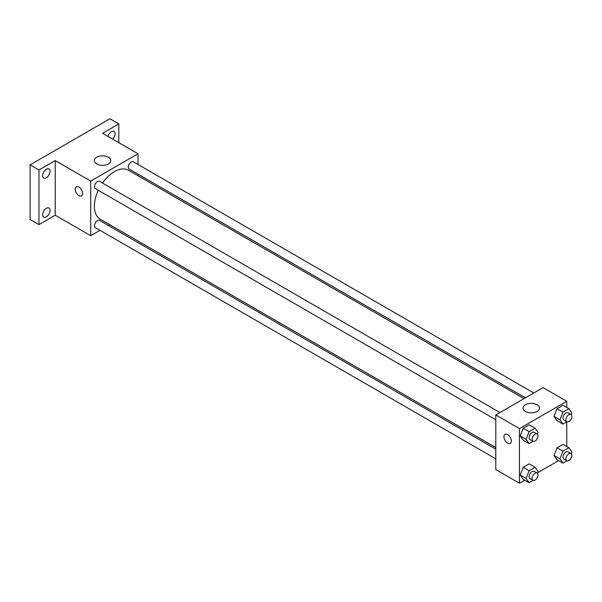 <?xml version="1.0" encoding="UTF-8"?>
<svg xmlns="http://www.w3.org/2000/svg" width="602" height="602" viewBox="0 0 602 602"><rect width="100%" height="100%" fill="white"/><g stroke="black" fill="none" stroke-linecap="round" stroke-linejoin="round"><path stroke-width="0.9" d="M100.015 230.333L90.714 235.706L55.233 215.223L38.972 224.606L30.1 219.489L30.1 164.858L109.933 118.767L118.805 123.892L118.805 142.666M109.752 224.712L108.375 225.509M46.362 216.825A5.23 3.018 -60 0 1 43.75 217.081A5.23 3.018 -60 0 1 42.945 212.897A5.23 3.018 -60 0 1 46.362 208.292A5.23 3.018 -60 0 1 48.973 208.029A5.23 3.018 -60 0 1 49.778 212.22A5.23 3.018 -60 0 1 46.362 216.825M46.362 177.763A5.23 3.018 -60 0 1 43.75 178.026A5.23 3.018 -60 0 1 42.945 173.835A5.23 3.018 -60 0 1 46.362 169.23A5.23 3.018 -60 0 1 48.973 168.974A5.23 3.018 -60 0 1 49.778 173.158A5.23 3.018 -60 0 1 46.362 177.763M55.233 215.223L55.233 160.591L38.972 169.982L30.1 164.858M38.972 224.606L38.972 169.982M90.714 235.706L90.714 181.074L55.233 160.591M90.714 181.074L138.024 153.766L102.543 133.283L118.805 123.892M96.726 163.947A8.225 4.748 180 0 1 94.318 160.591A8.225 4.748 180 0 1 102.543 155.843A8.225 4.748 180 0 1 110.76 160.591A8.225 4.748 180 0 1 105.689 164.978A8.225 4.748 180 0 1 96.726 163.947M107.961 136.406A5.23 3.018 -60 0 1 111.408 131.672A5.23 3.018 -60 0 1 114.026 131.417A5.23 3.018 -60 0 1 112.732 139.167M98.299 190.285A28.264 16.322 120 0 0 94.379 206.275A28.264 16.322 120 0 0 100.233 219.218L495.792 447.587M524.056 398.629L128.504 170.253A28.264 16.322 120 0 0 102.483 183.046M138.024 153.766L138.024 164.504M138.024 174.159L138.024 175.754M533.801 393.001L133.373 161.818A4.184 2.416 120 0 0 130.152 162.939A4.184 2.416 120 0 0 128.324 167.145A4.184 2.416 120 0 0 129.189 169.064L525.433 397.832M495.792 449.175L99.548 220.407A4.184 2.416 120 0 0 96.32 221.528A4.184 2.416 120 0 0 94.499 225.735A4.184 2.416 120 0 0 95.364 227.646L495.792 458.837M495.792 419.775L95.364 188.592A4.184 2.416 -60 0 1 95.364 183.76A4.184 2.416 -60 0 1 99.548 181.345L499.969 412.536M82.579 193.453A5.23 3.018 60 0 1 81.503 195.846A5.23 3.018 60 0 1 76.273 192.828A5.23 3.018 60 0 1 76.273 186.793A5.23 3.018 60 0 1 80.299 188.193A5.23 3.018 60 0 1 82.579 193.453M81.503 195.846A5.23 3.018 60 0 1 76.273 192.828A5.23 3.018 60 0 1 76.273 186.793M524.763 480.155L519.443 483.233L495.792 469.575L495.792 414.944L543.102 387.635L566.753 401.293L566.753 407.434M558.588 460.628L537.594 472.751M557.023 420.663L554.036 416.418L557.023 408.713L562.998 405.266L557.023 408.713L554.036 416.418L557.023 420.663L562.938 424.079L559.95 419.827L562.938 412.129L568.913 408.683L571.9 412.934L571.23 414.658M523.198 479.252L520.211 475.001L523.198 467.302L529.173 463.856L523.198 467.302L520.211 475.001L523.198 479.252L529.113 482.669L526.125 478.417L529.113 470.719L535.088 467.265L538.075 471.517L537.405 473.247M566.753 421.874L566.753 446.496M519.443 483.233L519.443 428.601L566.753 401.293M557.023 459.725L554.036 455.473L557.023 447.775L562.998 444.329L557.023 447.775L554.036 455.473L557.023 459.725L562.938 463.141L559.95 458.89L562.938 451.191L568.913 447.737L571.9 451.989L571.23 453.712M523.198 440.197L520.211 435.946L523.198 428.248L529.173 424.794L523.198 428.248L520.211 435.946L523.198 440.197L529.113 443.606L526.125 439.362L529.113 431.657L535.088 428.21L538.075 432.462L537.405 434.185M519.443 428.601L495.792 414.944M525.456 411.475A8.225 4.748 180 0 1 523.048 408.118A8.225 4.748 180 0 1 531.273 403.37A8.225 4.748 180 0 1 539.497 408.118A8.225 4.748 180 0 1 534.418 412.505A8.225 4.748 180 0 1 525.456 411.475M511.316 440.98A5.23 3.018 60 0 1 510.233 443.373A5.23 3.018 60 0 1 505.003 440.355A5.23 3.018 60 0 1 505.003 434.32A5.23 3.018 60 0 1 509.029 435.72A5.23 3.018 60 0 1 511.316 440.98M510.233 443.373A5.23 3.018 60 0 1 505.01 440.355A5.23 3.018 60 0 1 505.01 434.32M533.101 441.304L529.113 443.606M537.15 433.997L534.192 432.289A4.184 2.416 120 0 0 530.972 433.41A4.184 2.416 120 0 0 529.143 437.616A4.184 2.416 120 0 0 530.008 439.528L532.966 441.236A4.184 2.416 120 0 0 537.15 438.82A4.184 2.416 120 0 0 537.15 433.997A4.184 2.416 120 0 0 533.921 435.118A4.184 2.416 120 0 0 532.1 439.325A4.184 2.416 120 0 0 532.966 441.236M526.125 439.362L520.211 435.946M529.113 431.657L523.198 428.248M535.088 428.21L529.173 424.794M566.926 421.776L562.938 424.079M570.974 414.469L568.017 412.761A4.184 2.416 120 0 0 564.796 413.883A4.184 2.416 120 0 0 562.968 418.089A4.184 2.416 120 0 0 563.833 420L566.791 421.709A4.184 2.416 120 0 0 570.974 419.293A4.184 2.416 120 0 0 570.974 414.469A4.184 2.416 120 0 0 567.754 415.583A4.184 2.416 120 0 0 565.925 419.797A4.184 2.416 120 0 0 566.791 421.709M559.95 419.827L554.036 416.418M562.938 412.129L557.023 408.713M568.913 408.683L562.998 405.266M533.101 480.366L529.113 482.669M537.15 473.052L534.192 471.343A4.184 2.416 120 0 0 530.972 472.465A4.184 2.416 120 0 0 529.143 476.679A4.184 2.416 120 0 0 530.008 478.59L532.966 480.298A4.184 2.416 120 0 0 537.15 477.883A4.184 2.416 120 0 0 537.15 473.052A4.184 2.416 120 0 0 533.921 474.173A4.184 2.416 120 0 0 532.1 478.379A4.184 2.416 120 0 0 532.966 480.298M526.125 478.417L520.211 475.001M529.113 470.719L523.198 467.302M535.088 467.265L529.173 463.856M566.926 460.839L562.938 463.141M570.974 453.524L568.017 451.816A4.184 2.416 120 0 0 564.796 452.937A4.184 2.416 120 0 0 562.968 457.144A4.184 2.416 120 0 0 563.833 459.063L566.791 460.771A4.184 2.416 120 0 0 570.974 458.355A4.184 2.416 120 0 0 570.974 453.524A4.184 2.416 120 0 0 567.754 454.645A4.184 2.416 120 0 0 565.925 458.852A4.184 2.416 120 0 0 566.791 460.771M559.95 458.89L554.036 455.473M562.938 451.191L557.023 447.775M568.913 447.737L562.998 444.329"/></g></svg>
